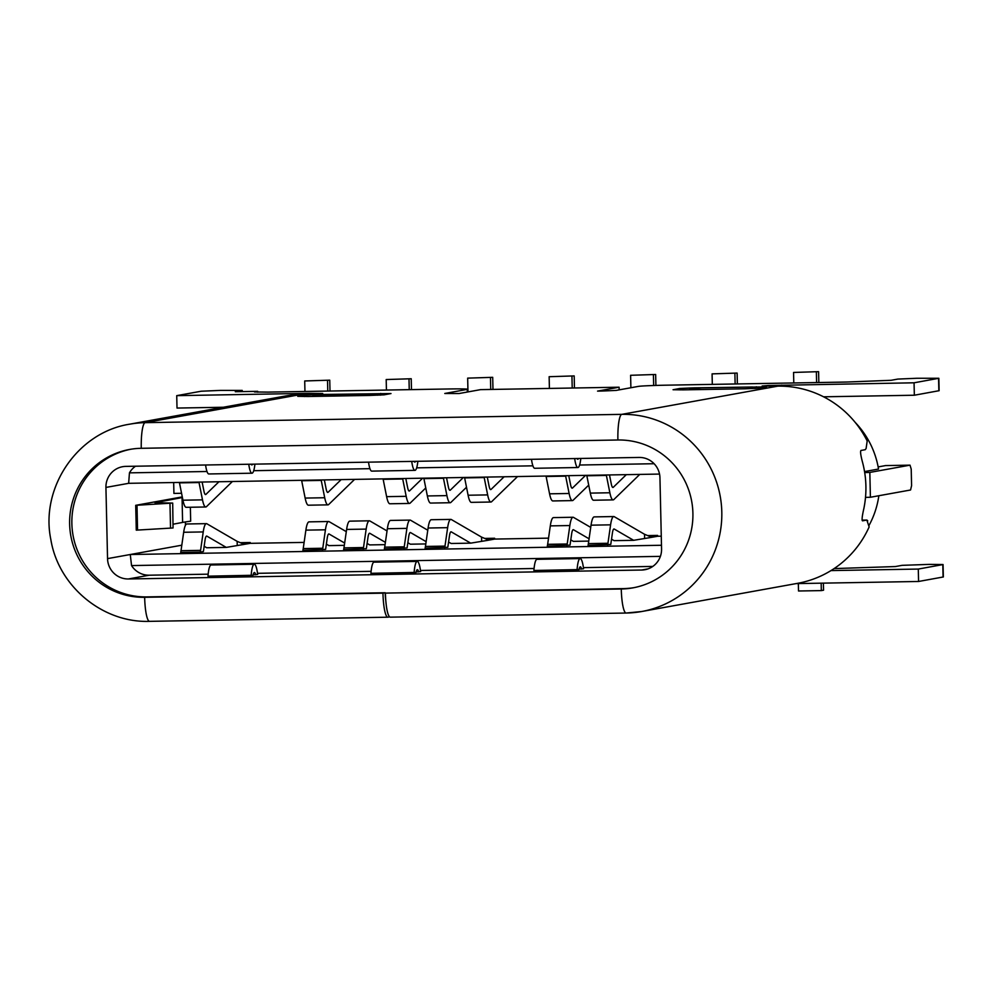 <?xml version="1.0" encoding="UTF-8"?>
<svg xmlns="http://www.w3.org/2000/svg" width="993" height="993" viewBox="0 0 993 993"><rect width="100%" height="100%" fill="white"/><g stroke="black" fill="none" stroke-linecap="round" stroke-linejoin="round"><path stroke-width="1.49" d="M207.003 471.501L129.45 472.854L128.656 483.318L659.526 474.071M179.385 482.437A10.774 1.936 -91 0 1 179.472 482.871L182.948 500.199A24.85 4.468 89 0 0 186.212 507.324A24.85 4.468 89 0 0 186.349 507.311M202.125 482.039L203.913 491.001A12.425 2.234 89 0 0 205.551 494.564A12.425 2.234 89 0 0 205.613 494.551A12.425 2.234 89 0 0 205.923 494.377L218.944 481.754M232.387 481.518L206.507 506.629A24.85 4.468 -91 0 1 205.899 506.976A24.85 4.468 -91 0 1 205.762 506.989A24.85 4.468 -91 0 1 202.498 499.864L199.034 482.536A10.774 1.936 89 0 0 198.935 482.101M304.119 542.401L250.248 543.332L250.224 542.513L240.318 542.687M185.368 521.946L185.443 525.309M173.179 524.192L182.613 522.417A414.193 11.941 178.7 0 1 183.184 522.318A414.193 11.941 178.7 0 1 190.668 521.188L190.358 507.249M657.614 536.245L650.415 537.548L650.403 536.716L657.589 535.413L657.614 536.245L661.264 536.183M657.589 535.413L647.684 535.587M494.663 539.075L487.476 540.378L487.451 539.559L494.651 538.256L494.663 539.075L548.533 538.144M494.651 538.256L484.733 538.429M250.248 543.332L226.255 547.404L206.867 536.133A12.425 2.234 89 0 0 206.618 536.071A12.425 2.234 89 0 0 206.556 536.071A12.425 2.234 89 0 0 205.03 540.204L203.404 551.537L200.238 552.108A10.774 1.936 89 0 0 200.574 550.37L203.23 531.925A24.85 4.468 -91 0 1 206.271 523.659A24.85 4.468 -91 0 1 206.407 523.646A24.85 4.468 -91 0 1 206.892 523.783L237.141 541.359L243.037 543.816L250.224 542.513M864.543 471.576L878.52 469.044A86.974 85.522 -100.3 0 0 855.234 422.447M868.9 525.657A86.974 85.522 -100.3 0 0 878.842 495.73M135.706 505.325L136.277 530.15L173.055 527.966L172.695 503.066L135.706 505.325L182.278 496.897M865.511 497.394A57.991 1.676 178.7 0 1 870.402 497.257L910.569 489.996L911.586 485.651L911.214 469.093L910.01 465.158L885.557 465.58L878.135 466.921M659.948 477.782L661.561 548.98A20.704 20.369 79.7 0 1 641.664 570.032L128.382 578.969A20.704 20.369 79.7 0 1 107.542 558.625L105.928 487.426A20.704 20.369 -100.3 0 1 125.826 466.387L639.107 457.438A20.704 20.369 -100.3 0 1 659.948 477.782M182.402 497.518A414.193 11.941 -1.3 0 0 182.054 497.58L154.958 502.706L172.695 503.066M910.01 465.158L869.831 472.42A57.991 1.676 -1.3 0 0 864.704 472.556M181.806 545.194L130.269 554.516L661.475 545.269M181.558 493.285L173.924 493.422L173.676 482.536M344.323 545.356L328.919 545.616L326.374 544.139M385.061 544.648L369.657 544.909L367.112 543.432M425.798 543.928L410.394 544.201L407.838 542.724M487.476 540.378L470.682 543.146L451.132 543.494L448.575 542.017M588.75 541.098L573.333 541.359L570.789 539.882M650.415 537.548L633.633 540.316L614.071 540.651L611.527 539.174M226.255 547.404L206.705 547.751L204.161 546.274M589.072 538.802L573.495 529.753A12.425 2.234 89 0 0 573.259 529.679A12.425 2.234 89 0 0 573.184 529.691A12.425 2.234 89 0 0 571.658 533.824L570.032 545.157L547.317 546.063A10.774 1.936 -91 0 0 547.652 544.325L567.202 543.99L569.858 525.545A24.85 4.468 -91 0 1 572.911 517.266A24.85 4.468 -91 0 1 573.035 517.254A24.85 4.468 -91 0 1 573.52 517.39L590.723 527.395M470.682 543.146L451.281 531.876A12.425 2.234 89 0 0 451.045 531.814A12.425 2.234 89 0 0 450.983 531.814A12.425 2.234 89 0 0 449.457 535.947L447.818 547.28L425.103 548.198A10.774 1.936 -91 0 0 425.438 546.448L444.988 546.113L447.644 527.668A24.85 4.468 -91 0 1 450.698 519.401A24.85 4.468 -91 0 1 450.822 519.389A24.85 4.468 -91 0 1 451.319 519.525L481.568 537.114L487.451 539.559M426.134 541.644L410.556 532.583A12.425 2.234 89 0 0 410.308 532.521A12.425 2.234 89 0 0 410.246 532.521A12.425 2.234 89 0 0 408.719 536.667L407.08 547.999L384.365 548.906A10.774 1.936 -91 0 0 384.701 547.168L404.25 546.82L406.907 528.375A24.85 4.468 -91 0 1 409.96 520.109A24.85 4.468 -91 0 1 410.097 520.096A24.85 4.468 -91 0 1 410.581 520.233L427.772 530.225M385.396 542.352L369.818 533.303A12.425 2.234 89 0 0 369.57 533.229A12.425 2.234 89 0 0 369.508 533.229A12.425 2.234 89 0 0 367.981 537.374L366.343 548.707L343.628 549.613A10.774 1.936 -91 0 0 343.963 547.875L363.512 547.528L366.169 529.095A24.85 4.468 -91 0 1 369.222 520.816A24.85 4.468 -91 0 1 369.359 520.804A24.85 4.468 -91 0 1 369.843 520.94L387.034 530.932M344.658 543.059L329.08 534.011A12.425 2.234 89 0 0 328.832 533.936A12.425 2.234 89 0 0 328.77 533.949A12.425 2.234 89 0 0 327.243 538.082L325.605 549.414L302.89 550.321A10.774 1.936 -91 0 0 303.225 548.583L322.775 548.248L325.431 529.803A24.85 4.468 -91 0 1 328.484 521.524A24.85 4.468 -91 0 1 328.621 521.511A24.85 4.468 -91 0 1 329.105 521.648L346.296 531.652M633.633 540.316L614.233 529.046A12.425 2.234 89 0 0 613.984 528.971A12.425 2.234 89 0 0 613.922 528.984A12.425 2.234 89 0 0 612.396 533.117L610.769 544.449L588.055 545.356A10.774 1.936 -91 0 0 588.377 543.618L607.939 543.27L610.596 524.838A24.85 4.468 -91 0 1 613.649 516.559A24.85 4.468 -91 0 1 613.773 516.546A24.85 4.468 -91 0 1 614.257 516.683L644.519 534.271L650.403 536.716M200.238 552.108L180.689 552.456A10.774 1.936 -91 0 0 181.011 550.705L200.574 550.37M607.604 545.02A10.774 1.936 89 0 0 607.939 543.27M644.606 538.33L644.519 534.271M613.773 516.546L594.224 516.894A24.85 4.468 89 0 0 594.087 516.906A24.85 4.468 89 0 0 591.046 525.173L588.377 543.618M821.161 583.176L821.323 590.599L823.557 590.202L823.396 583.139M821.323 590.599L798.521 590.996L798.347 583.574M566.866 545.728A10.774 1.936 89 0 0 567.202 543.99M573.035 517.254L553.486 517.601A24.85 4.468 89 0 0 553.349 517.614A24.85 4.468 89 0 0 550.308 525.88L547.652 544.325M444.665 547.851A10.774 1.936 89 0 0 444.988 546.113M481.655 541.16L481.568 537.114M450.822 519.389L431.272 519.724A24.85 4.468 89 0 0 431.148 519.736A24.85 4.468 89 0 0 428.095 528.015L425.438 546.448M403.928 548.57A10.774 1.936 89 0 0 404.25 546.82M410.097 520.096L390.534 520.431A24.85 4.468 89 0 0 390.41 520.444A24.85 4.468 89 0 0 387.357 528.723L384.701 547.168M363.19 549.278A10.774 1.936 89 0 0 363.512 547.528M369.359 520.804L349.797 521.151A24.85 4.468 89 0 0 349.673 521.164A24.85 4.468 89 0 0 346.619 529.43L343.963 547.875M322.452 549.985A10.774 1.936 89 0 0 322.775 548.248M328.621 521.511L309.059 521.859A24.85 4.468 89 0 0 308.935 521.871A24.85 4.468 89 0 0 305.881 530.138L303.225 548.583M237.24 545.418L237.141 541.359M206.407 523.646L186.858 523.981A24.85 4.468 89 0 0 186.721 523.994A24.85 4.468 89 0 0 183.668 532.273L181.011 550.705M243.049 544.636L243.037 543.816M660.395 556.365L131.548 565.576L130.269 554.516L107.542 558.625M652.761 566.432L583.425 567.636M534.06 568.505L420.473 570.479M371.109 571.335L257.522 573.321M208.17 574.177L149.173 575.208A20.704 20.369 -100.3 0 1 131.548 565.576M253.724 470.694L369.955 468.671M416.663 467.852L532.893 465.829M579.614 465.022L654.114 463.719M129.45 472.854A20.704 20.369 79.7 0 1 135.52 466.214M253.178 574.823L257.671 574.426A20.704 3.724 -91 0 0 254.282 564.235A20.704 3.724 -91 0 0 254.171 564.247A20.704 3.724 -91 0 0 251.167 575.406L207.984 576.163L253.078 575.257A12.425 2.234 89 0 1 254.419 572.527A12.425 2.234 89 0 1 255.747 574.773M416.117 571.98L420.622 571.583A20.704 3.724 -91 0 0 417.221 561.405A20.704 3.724 -91 0 0 417.122 561.417A20.704 3.724 -91 0 0 414.118 572.576L370.935 573.321L416.03 572.415A12.425 2.234 89 0 1 417.308 569.697A12.425 2.234 89 0 1 417.37 569.684A12.425 2.234 89 0 1 418.698 571.931M579.068 569.138L583.561 568.753A20.704 3.724 -91 0 0 580.173 558.562A20.704 3.724 -91 0 0 577.07 569.734L533.886 570.491L578.969 569.585A12.425 2.234 89 0 1 580.322 566.842A12.425 2.234 89 0 1 581.65 569.101M389.628 616.889L387.978 617.187A24.85 4.468 -91 0 1 387.853 617.199A24.85 4.468 -91 0 1 382.963 593.156L385.185 592.747A12.425 2.234 89 0 0 385.557 598.332L386.252 605.122M580.806 458.456A20.704 3.724 -91 0 1 578 467.517A20.704 3.724 -91 0 1 577.889 467.529A20.704 3.724 -91 0 1 574.662 458.567M576.97 458.53A12.425 2.234 89 0 0 577.74 459.238A12.425 2.234 89 0 0 578.485 458.493M531.478 459.312A20.704 3.724 89 0 0 534.706 468.274A20.704 3.724 89 0 0 534.817 468.262M417.854 461.298A20.704 3.724 -91 0 1 415.049 470.359A20.704 3.724 -91 0 1 414.937 470.359A20.704 3.724 -91 0 1 411.71 461.397M414.031 461.36A12.425 2.234 89 0 0 414.801 462.08A12.425 2.234 89 0 0 414.863 462.08A12.425 2.234 89 0 0 415.546 461.335M368.527 462.155A20.704 3.724 89 0 0 371.754 471.116A20.704 3.724 89 0 0 371.866 471.104M254.916 464.128A20.704 3.724 -91 0 1 251.999 473.202A20.704 3.724 -91 0 1 248.759 464.24M251.08 464.203A12.425 2.234 89 0 0 251.85 464.923A12.425 2.234 89 0 0 252.594 464.178M205.576 464.997A20.704 3.724 89 0 0 208.815 473.959L251.999 473.202M390.423 617.137A24.85 4.468 89 0 1 390.299 617.149A24.85 4.468 89 0 1 385.408 593.106L623.505 588.601A74.549 73.308 79.7 0 0 633.956 587.657M385.185 592.747L146.877 596.905A74.549 73.308 79.7 0 1 144.966 596.905A74.549 73.308 79.7 0 1 71.868 523.671A74.549 73.308 79.7 0 1 130.815 449.246M830.98 570.59L918.289 569.063L918.575 581.476L795.989 583.611M834.095 568.592L895.376 566.556L902.066 565.34L929.473 564.384L943.065 564.545L918.289 569.063M385.408 593.106L621.27 588.998A74.549 73.308 -100.3 0 0 632.851 587.868A74.549 73.308 -100.3 0 0 692.903 513.22A74.549 73.308 -100.3 0 0 619.806 439.986A74.549 73.308 -100.3 0 0 617.894 439.998A24.85 4.468 -91 0 1 621.779 414.354A99.412 97.736 79.7 0 1 721.315 504.121A99.412 97.736 79.7 0 1 641.726 611.514L797.702 583.313A99.412 97.736 -100.3 0 0 869.136 526.923L866.852 520.059L867.745 520.841M943.065 564.545L943.35 576.958L918.575 581.476M223.288 407.254L177.015 408.061L176.729 395.648L309.121 393.34L322.713 393.501L301.14 394.457A99.412 97.736 -100.3 0 0 285.711 395.971L129.735 424.172A99.412 97.736 79.7 0 1 145.164 422.658L621.779 414.354L777.767 386.153L762.127 386.029L768.085 385.52L914.056 382.801L914.342 395.226L823.582 396.803M914.342 395.226L939.117 390.696L938.844 378.283L914.056 382.801M176.729 395.648L201.244 391.217L220.508 390.398L242.242 390.41L235.291 391.714L257.696 391.329L254.456 391.95L268.048 392.111L447.284 388.995A24.85 0.72 178.7 0 1 467.678 389.231A24.85 0.72 178.7 0 1 467.269 389.368L444.79 393.476L459.064 393.526L480.6 389.628L619.098 387.208L597.563 391.105L601.634 391.043L616.082 390.423L638.375 386.389A24.85 0.72 178.7 0 1 667.271 385.16L846.508 382.044L891.155 380.294L897.833 379.078L917.098 378.259L938.844 378.283M862.532 520.828L862.594 520.828C861.663 520.469 862.073 516.447 863.811 508.751A99.412 97.736 -100.3 0 0 862.78 463.21C860.695 455.526 860.099 451.269 860.993 450.462L865.251 449.692L866.107 448.464L867.187 440.979A99.412 97.736 -100.3 0 0 777.767 386.153M862.47 520.828L866.852 520.059L862.073 520.133L866.939 520.047M617.894 439.998L141.267 448.302A74.549 73.308 -100.3 0 0 129.698 449.432A74.549 73.308 -100.3 0 0 69.634 524.081A74.549 73.308 -100.3 0 0 142.731 597.314A74.549 73.308 -100.3 0 0 144.655 597.302L382.963 593.156M679.944 388.462L673.055 389.74L683.258 389.864L745.172 388.784L759.62 388.164L766.509 386.885L694.392 387.841L679.944 388.462L679.982 389.901M307.731 396.517L369.657 395.437L384.105 394.829L390.994 393.551L318.877 394.506L304.429 395.127L297.739 396.331L307.731 396.517M619.16 389.864L619.098 387.208M257.696 391.329L257.708 392.161M312.621 396.43A16.571 2.979 89 0 1 313.639 395.189L378.817 394.047A16.571 2.979 -91 0 0 377.836 395.214M754.568 388.511A82.841 14.907 -91 0 1 755.425 387.667L752.433 386.985L702.759 387.791L690.247 388.809A82.841 14.907 89 0 0 689.291 389.752M755.45 388.474L755.599 387.419M869.831 472.42L870.402 497.257M254.282 564.235L211.099 564.992A20.704 3.724 89 0 0 210.988 565.005A20.704 3.724 89 0 0 207.984 576.163M417.221 561.405L374.038 562.15A20.704 3.724 89 0 0 373.939 562.162A20.704 3.724 89 0 0 370.935 573.321M580.173 558.562L536.99 559.32A20.704 3.724 89 0 0 533.886 570.491M136.997 505.251L137.555 530.088M170.535 528.189L169.977 503.352M304.714 380.964L329.75 380.17L304.714 380.964L304.95 391.465M327.529 380.567L327.764 391.068M329.75 380.17L329.999 391.031M386.19 379.549L411.226 378.743L386.19 379.549L386.426 390.05M409.004 379.152L409.24 389.653M411.226 378.743L411.474 389.616M301.599 480.314A10.774 1.936 -91 0 1 301.686 480.749L305.149 498.076A24.85 4.468 89 0 0 308.426 505.201A24.85 4.468 89 0 0 308.55 505.189M324.339 479.917L326.126 488.866A12.425 2.234 89 0 0 327.764 492.429A12.425 2.234 89 0 0 327.827 492.429A12.425 2.234 89 0 0 328.124 492.255L341.145 479.619M354.6 479.383L328.708 504.494A24.85 4.468 -91 0 1 328.112 504.841A24.85 4.468 -91 0 1 327.975 504.854A24.85 4.468 -91 0 1 324.711 497.741L321.236 480.401A10.774 1.936 89 0 0 321.149 479.967M467.666 378.134L492.702 377.328L467.666 378.134L467.976 391.912M490.48 377.737L490.741 389.455M492.702 377.328L492.975 389.405M383.075 478.887A10.774 1.936 -91 0 1 383.161 479.321L386.625 496.661A24.85 4.468 89 0 0 389.901 503.774A24.85 4.468 89 0 0 390.026 503.761M405.802 478.489L407.602 487.451A12.425 2.234 89 0 0 409.228 491.014A12.425 2.234 89 0 0 409.302 491.001A12.425 2.234 89 0 0 409.6 490.84L422.621 478.204M425.774 487.96L410.183 503.079A24.85 4.468 -91 0 1 409.575 503.426A24.85 4.468 -91 0 1 409.451 503.439A24.85 4.468 -91 0 1 406.187 496.314L402.711 478.986A10.774 1.936 89 0 0 402.624 478.552M549.141 376.707L574.177 375.913L549.141 376.707L549.402 388.424M571.943 376.31L572.216 388.027M574.177 375.913L574.451 387.99M423.8 478.179A10.774 1.936 -91 0 1 423.899 478.614L427.362 495.954A24.85 4.468 89 0 0 430.639 503.066A24.85 4.468 89 0 0 430.763 503.054M446.54 477.782L448.339 486.744A12.425 2.234 89 0 0 449.966 490.306A12.425 2.234 89 0 0 450.04 490.294A12.425 2.234 89 0 0 450.338 490.12L463.359 477.496M466.499 487.253L450.921 502.371A24.85 4.468 -91 0 1 450.313 502.719A24.85 4.468 -91 0 1 450.189 502.731A24.85 4.468 -91 0 1 446.924 495.606L443.449 478.278A10.774 1.936 89 0 0 443.362 477.844M630.605 375.292L655.653 374.485L630.605 375.292L630.89 387.742M653.419 374.895L653.667 385.507M655.653 374.485L655.901 385.433M464.538 477.472A10.774 1.936 -91 0 1 464.637 477.906L468.1 495.234A24.85 4.468 89 0 0 471.365 502.359A24.85 4.468 89 0 0 471.501 502.346M487.278 477.074L489.077 486.036A12.425 2.234 89 0 0 490.703 489.599A12.425 2.234 89 0 0 490.778 489.586A12.425 2.234 89 0 0 491.076 489.412L504.096 476.789M517.552 476.553L491.659 501.664A24.85 4.468 -91 0 1 491.051 502.011A24.85 4.468 -91 0 1 490.927 502.024A24.85 4.468 -91 0 1 487.65 494.899L484.187 477.559A10.774 1.936 89 0 0 484.1 477.136M712.08 373.877L737.129 373.07L712.08 373.877L712.316 384.378M734.894 373.48L735.13 383.981M737.129 373.07L737.365 383.943M546.013 476.057A10.774 1.936 -91 0 1 546.113 476.491L549.576 493.819A24.85 4.468 89 0 0 552.84 500.944A24.85 4.468 89 0 0 552.977 500.931M568.753 475.659L570.553 484.621A12.425 2.234 89 0 0 572.179 488.171A12.425 2.234 89 0 0 572.241 488.171A12.425 2.234 89 0 0 572.551 487.997L585.572 475.362M588.712 485.13L573.135 500.236A24.85 4.468 -91 0 1 572.527 500.584A24.85 4.468 -91 0 1 572.402 500.596A24.85 4.468 -91 0 1 569.126 493.484L565.662 476.144A10.774 1.936 89 0 0 565.563 475.709M793.556 372.449L818.592 371.655L793.556 372.449L793.792 382.963M816.37 372.052L816.606 382.566M818.592 371.655L818.84 382.516M586.751 475.349A10.774 1.936 -91 0 1 586.838 475.771L590.314 493.111A24.85 4.468 89 0 0 593.578 500.236A24.85 4.468 89 0 0 593.715 500.224M609.491 474.952L611.278 483.901A12.425 2.234 89 0 0 612.917 487.464A12.425 2.234 89 0 0 612.979 487.464A12.425 2.234 89 0 0 613.289 487.29L626.31 474.654M639.753 474.418L613.873 499.529A24.85 4.468 -91 0 1 613.264 499.876A24.85 4.468 -91 0 1 613.128 499.889A24.85 4.468 -91 0 1 609.863 492.764L606.4 475.436A10.774 1.936 89 0 0 606.301 475.002M205.179 494.39L205.923 494.377M128.656 483.318L105.928 487.426M610.596 524.838L591.046 525.173M569.858 525.545L550.308 525.88M447.644 527.668L428.095 528.015M406.907 528.375L387.357 528.723M366.169 529.095L346.619 529.43M325.431 529.803L305.881 530.138M203.23 531.925L183.668 532.273M641.664 570.032L647.995 568.877M128.382 578.969L149.173 575.208M467.331 392.024L467.269 389.368M390.299 617.149L626.161 613.041L641.726 611.514A99.412 97.736 79.7 0 1 626.298 613.029A24.85 4.468 -91 0 1 626.161 613.041A24.85 4.468 -91 0 1 621.27 588.998L623.505 588.601M301.14 394.457L145.164 422.658A24.85 4.468 89 0 0 141.267 448.302M146.877 596.905L144.655 597.302A24.85 4.468 89 0 0 149.546 621.345A24.85 4.468 89 0 0 149.67 621.333M380.828 395.09L380.791 393.427M304.454 396.567L304.429 395.127M756.356 388.424L756.318 386.761M938.857 390.795L938.571 378.37M781.665 385.11L781.69 386.165M309.146 394.283L309.121 393.34M241.994 391.602L241.969 390.51M379.922 395.127L379.897 393.861M313.639 395.189L378.817 394.047M696.403 387.965L752.433 386.985M943.077 577.045L942.804 564.632M182.054 497.58L182.613 522.417M182.948 500.199L202.498 499.864M199.034 482.536L179.472 482.871M327.38 492.267L328.124 492.255M305.149 498.076L324.711 497.741M321.236 480.401L301.686 480.749M408.855 490.852L409.6 490.84M386.625 496.661L406.187 496.314M402.711 478.986L383.161 479.321M449.593 490.132L450.338 490.12M427.362 495.954L446.924 495.606M443.449 478.278L423.899 478.614M490.331 489.425L491.076 489.412M468.1 495.234L487.65 494.899M484.187 477.559L464.637 477.906M571.807 488.01L572.551 487.997M549.576 493.819L569.126 493.484M565.662 476.144L546.113 476.491M612.544 487.302L613.289 487.29M590.314 493.111L609.863 492.764M606.4 475.436L586.838 475.771M577.889 467.529L534.706 468.274M414.937 470.359L371.754 471.116M467.678 389.231L467.74 391.95M129.735 424.172C77.913 432.141 40.03 487.389 50.829 539.472C58.364 586.329 102.8 623.107 149.546 621.345L387.853 617.199M242.242 390.41L242.267 391.59M380.071 393.799L380.108 395.127M755.599 387.518L755.623 388.462M186.212 507.324L205.762 506.989M308.426 505.201L327.975 504.854M389.901 503.774L409.451 503.439M430.639 503.066L450.189 502.731M471.365 502.359L490.927 502.024M552.84 500.944L572.402 500.596M593.578 500.236L613.128 499.889"/></g></svg>
